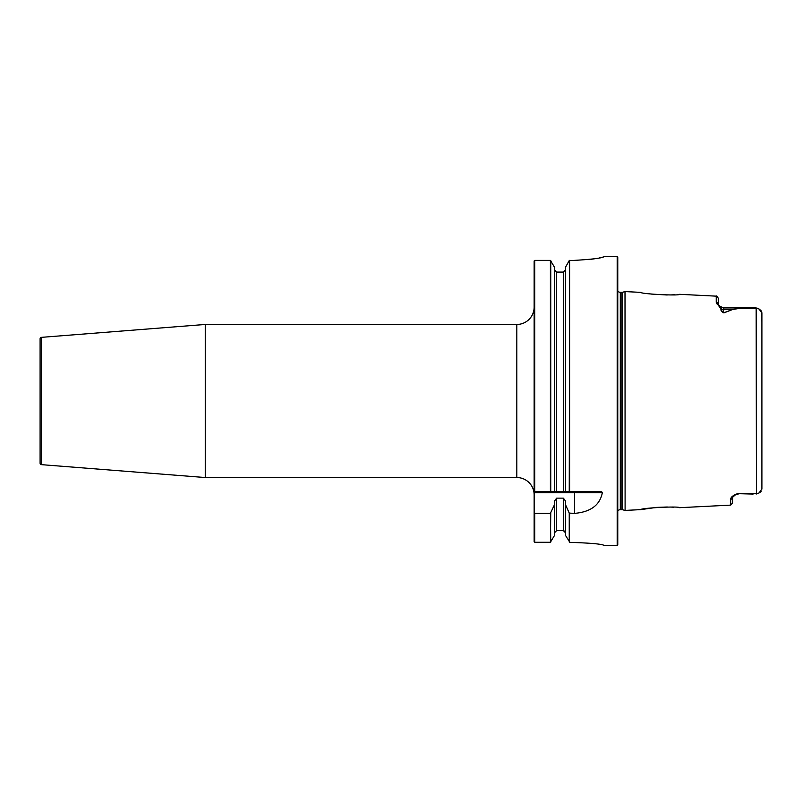 <?xml version="1.0" encoding="UTF-8"?>
<svg xmlns="http://www.w3.org/2000/svg" width="802" height="802" viewBox="0 0 802 802"><rect width="100%" height="100%" fill="white"/><g stroke="black" fill="none" stroke-linecap="round" stroke-linejoin="round"><path stroke-width="1.2" d="M41.433 464.649A1.444 1.444 0 0 1 40.1 463.205L40.1 338.795A1.444 1.444 0 0 1 41.433 337.351L41.433 464.649L205.252 477.541L516.819 477.541A17.333 17.333 0 0 1 534.152 494.874M516.819 477.541L516.819 324.459A17.333 17.333 0 0 0 534.152 307.126M730.672 505.12L732.727 502.964L732.727 497.3A2.165 2.045 180 0 1 730.672 499.265L730.672 505.12L679.525 507.686C679.755 505.992 640.397 508.027 640.728 509.631L625.099 510.413L625.099 291.587L640.728 292.369C640.457 293.983 679.815 295.998 679.525 294.314L716.226 296.149C716.507 295.567 717.188 296.289 718.281 298.314L718.281 304.299A2.165 2.035 180 0 0 716.226 302.294L716.707 303.747M640.728 509.631L656.427 507.405M656.658 507.385L667.324 507.004M670.642 507.065L673.54 507.205M625.099 291.587L622.713 292.209A2.887 2.887 0 0 1 621.961 292.309L620.297 292.309A2.887 2.887 0 0 1 617.771 290.825M625.099 510.413L624.989 291.597M617.771 511.175A2.887 2.887 0 0 1 620.297 509.691L621.961 509.691A2.887 2.887 0 0 1 622.713 509.791L624.989 510.403M565.53 504.699L565.53 535.475L569.921 542.363C590.092 543.004 601.43 543.987 603.946 545.32L617.189 545.32A0.581 0.581 0 0 0 617.771 544.738L617.771 257.262A0.581 0.581 0 0 0 617.189 256.68L603.966 256.68C602.262 258.084 592.467 259.307 574.593 260.369L569.24 260.58L565.53 267.196L565.53 491.546L601.48 491.546L602.362 492.628C599.946 505.07 590.693 511.987 574.593 513.37L569.24 513.1L565.53 504.699L565.53 501.07L563.365 498.132L556.648 498.132L554.483 501.07L554.483 504.699L550.393 513.37L534.733 513.37L534.152 512.628L534.152 260.951L534.733 260.379L534.152 260.951L534.733 260.379L534.733 491.546L554.483 491.546L554.483 267.196L550.393 260.379L534.733 260.379L534.152 260.951L534.733 260.379L534.152 260.951L534.733 260.379L534.152 260.951L534.152 274.204M516.819 324.459L205.252 324.459L205.252 477.541M41.433 337.351L205.252 324.459M730.672 499.265C730.802 497.08 733.319 495.135 738.211 493.41L756.416 493.591L758.983 493.029L761.9 489.06L761.9 312.94L758.983 308.97L756.416 308.409L738.211 308.59L732.707 309.482L723.885 312.9C721.68 311.928 720.697 310.615 720.938 308.96L716.226 302.294L716.226 296.149M534.733 513.37L534.733 542.272L550.393 542.272L534.733 542.272L534.152 541.701L534.733 542.272L534.152 541.701L534.152 512.628M534.172 491.546L534.733 491.546M550.763 513.1L550.393 542.272L554.483 535.475L554.483 504.699M556.648 498.132L556.648 530.603L554.483 532.819L556.648 530.603L563.365 530.603L565.53 532.819L564.638 531.024M555.104 271.417L554.483 269.853L556.648 272.078L563.365 272.078L565.53 269.853L563.365 272.078L563.365 491.546L565.53 491.546M550.763 260.59L550.763 491.546L569.24 491.546L569.62 260.369L569.62 491.546M534.733 542.272L534.152 541.701L534.152 527.796M569.801 542.342L569.24 542.052L569.24 513.1M590.954 259.317L595.365 258.655M599.034 257.983L600.487 257.673M602.703 257.141L603.395 256.951M550.763 542.052L550.393 513.37M567.615 263.467L569.62 260.369M569.62 513.37L569.24 542.052M732.707 309.482A2.165 1.734 46.8 0 0 732.597 309.462L723.775 309.462L723.775 307.918L719.925 306.344L721.66 309.081C721.419 310.544 722.131 311.788 723.775 312.8L732.597 309.462L738.211 308.59M723.775 307.918L756.176 307.928L738.211 308.419M756.176 307.928L757.138 308.309L756.176 307.928L757.138 308.309L756.176 307.928L757.138 308.309L756.176 307.928L756.416 493.591L738.211 493.681L753.108 494.082M757.138 493.691L756.176 494.072M674.923 294.715L670.622 294.935M667.224 294.996L651.264 294.073M649.74 293.873L646.733 293.442M761.82 312.158L761.9 322.013M761.9 479.987L761.9 489.06M759.384 309.171L759.905 309.482M760.697 310.123L761.74 311.848M761.208 491.255L759.905 492.518M738.211 493.41L735.093 495.045L738.211 494.082M720.938 308.96A2.165 1.895 172.2 0 1 721.66 309.081A5.484 4.892 0 0 0 723.775 309.462L723.775 312.8A2.165 0.892 76.7 0 1 723.885 312.9M622.713 509.791L622.713 292.209M621.961 509.691L621.961 292.309M620.297 509.691L620.297 292.309M617.189 545.32L617.189 256.68M550.393 491.546L550.393 260.379M556.648 491.546L556.648 272.078M563.365 530.603L563.365 498.132M574.593 513.37L574.593 492.628L534.152 492.628M602.362 492.628L574.593 492.628L574.593 491.546M757.058 308.098L758.983 308.97M718.462 304.66L719.925 306.344M732.727 497.22L735.093 495.055L732.727 497.22"/></g></svg>
